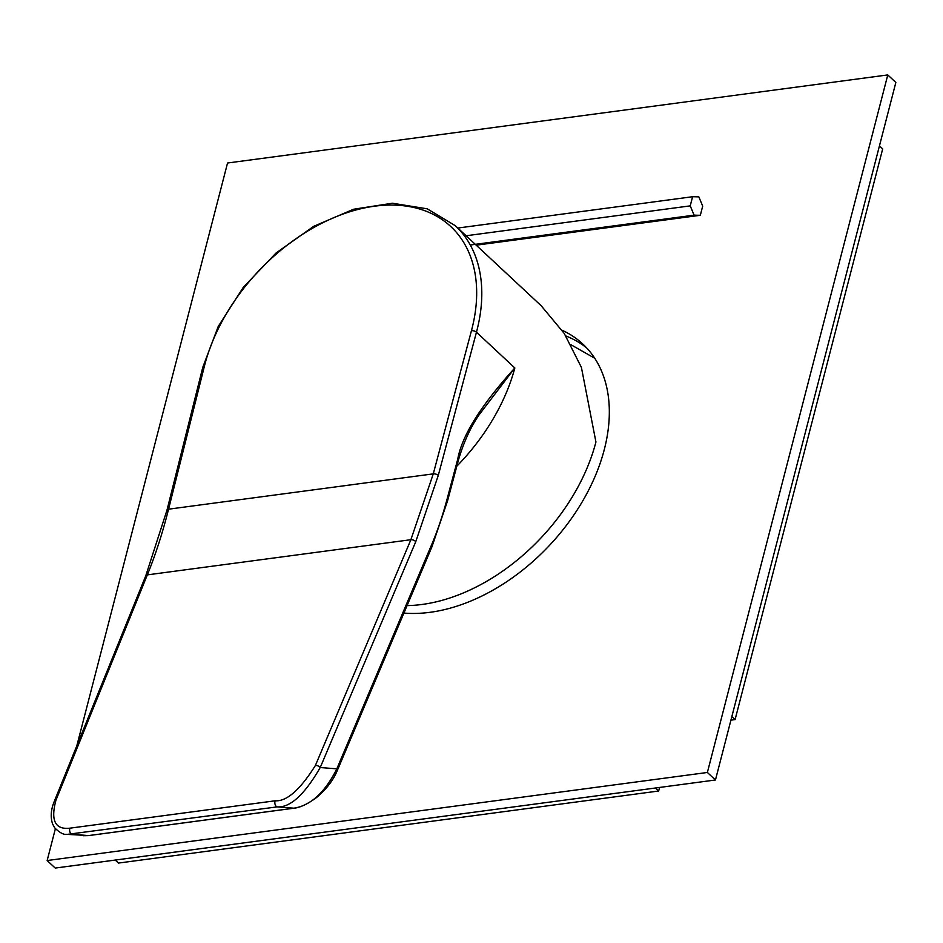 <?xml version="1.0" encoding="UTF-8"?>
<svg xmlns="http://www.w3.org/2000/svg" width="943" height="943" viewBox="0 0 943 943"><rect width="100%" height="100%" fill="white"/><g stroke="black" fill="none" stroke-linecap="round" stroke-linejoin="round"><path stroke-width="1.41" d="M83.279 835.734L88.442 835.592L72.022 834.249A3.713 2.145 -97.6 0 1 69.947 832.032A3.713 2.145 -97.6 0 1 69.959 828.166C55.118 829.84 50.45 820.493 55.991 800.1A3.713 2.169 22.1 0 0 54.399 801.102L145.741 575.878L166.982 510.163L202.792 367.287L218.269 326.384L243.341 287.285L276.016 253.03L313.724 226.32L353.531 209.252L392.371 203.228L427.238 208.816L455.316 225.707L541.211 305.768L564.232 333.445L581.407 367.405L595.929 441.996A168.762 112.7 133 0 1 407.07 605.595M455.316 225.707A168.762 112.7 133 0 1 476.793 330.934A168.762 112.7 133 0 1 476.463 332.195L438.295 475.378L415.733 541.742L320.231 767.531C304.577 794.619 290.244 807.738 277.242 806.878L293.839 808.186C310.601 805.617 324.934 792.497 336.828 768.84L431.517 544.983C437.175 531.84 442.35 516.646 447.017 499.366L457.768 459.064C461.881 435.784 480.895 405.419 514.831 367.959L479.02 414.92M457.768 459.064A3.713 1.721 14.9 0 1 458.357 460.396C463.461 442.762 470.368 427.592 479.044 414.885L478.808 415.25M88.96 835.522A3.713 2.145 82.4 0 1 88.701 835.581L294.11 808.186A3.713 2.145 82.4 0 1 293.839 808.186L88.442 835.592A3.713 2.145 82.4 0 0 88.689 835.581L65.975 834.296M456.813 466.196A168.762 112.7 -47 0 0 514.831 367.959L476.463 332.195A3.713 1.721 -165.1 0 0 471.453 330.687L433.273 473.869L410.889 539.714L315.386 765.492C300.169 789.786 286.755 801.55 275.167 800.796A3.713 2.145 -97.6 0 0 275.167 804.662A3.713 2.145 -97.6 0 0 277.242 806.878L67.024 834.414C63.711 834.897 59.574 832.681 54.623 827.754L52.549 823.852C50.309 816.956 50.922 809.377 54.399 801.102M55.991 800.1L147.332 574.876C155.418 555.121 162.502 533.231 168.561 509.185L204.372 366.308A3.713 1.756 14.1 0 0 202.792 367.287M690.229 205.869L692.598 196.722L698.834 196.851L702.7 206.128L700.331 215.287L694.095 215.157L690.229 205.869L466.113 235.762M692.598 196.722L457.815 228.041M694.095 215.157L470.286 245.003M700.331 215.287L476.203 245.18M55.378 828.72L47.15 860.535L55.224 868.067L715.454 779.991L895.85 82.465L887.776 74.933L227.546 163.009L76.819 745.83M565.812 335.944A169.127 112.948 133 0 1 586.687 347.932M562.099 330.25A169.127 112.948 133 0 1 582.786 344.018A169.127 112.948 133 0 1 604.31 449.481A169.127 112.948 133 0 1 403.899 613.08M47.15 860.535L707.38 772.47L887.776 74.933M715.454 779.991L707.38 772.47M658.662 791.012L655.432 788.006L115.246 860.051L118.476 863.069L658.662 791.012L659.593 787.452M730.931 720.146L735.092 719.592L882.683 148.888L879.454 145.882L731.851 716.586L735.092 719.592M471.453 330.687A165.049 110.225 -47 0 0 374.713 206.175A165.049 110.225 -47 0 0 204.372 366.308M438.295 475.378A3.713 1.721 -165.1 0 0 433.273 473.869L168.561 509.185A3.713 1.756 14.1 0 0 166.982 510.151M315.386 765.492A3.713 2.122 -157.1 0 1 320.231 767.531L336.828 768.84A3.713 2.122 22.9 0 1 337.252 770.655L431.941 546.799L447.607 500.698L458.357 460.396M145.741 575.878A3.713 2.169 22.1 0 1 147.332 574.876L410.889 539.714A3.713 2.122 -157.1 0 1 415.733 541.742M337.252 770.655C333.091 780.568 326.078 789.621 316.2 797.79C307.277 804.202 299.909 807.668 294.11 808.186A3.713 2.145 82.4 0 0 294.393 808.116M431.517 544.983A3.713 2.122 22.9 0 1 431.941 546.799M447.017 499.366A3.713 1.721 14.9 0 1 447.607 500.709M275.167 800.796L69.959 828.166M594.727 358.246L570.951 344.714"/></g></svg>
